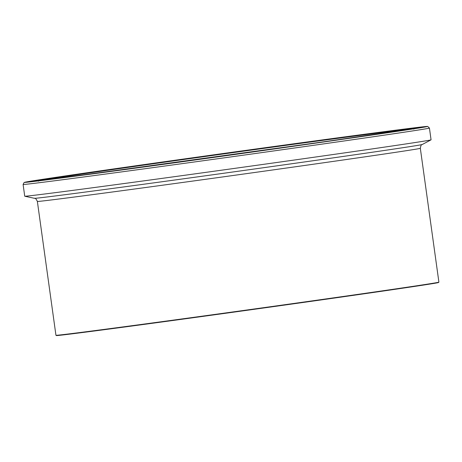<?xml version="1.0" encoding="UTF-8"?>
<svg xmlns="http://www.w3.org/2000/svg" width="462" height="462" viewBox="0 0 462 462"><rect width="100%" height="100%" fill="white"/><g stroke="black" fill="none" stroke-linecap="round" stroke-linejoin="round"><path stroke-width="0.69" d="M429.435 128.072L431.063 139.824A205.116 1.282 172.1 0 1 431.04 139.847A205.116 1.282 172.1 0 1 290.2 160.603A205.116 1.282 172.1 0 1 64.894 191.407A205.116 1.282 172.1 0 1 24.763 196.223A205.116 1.282 172.1 0 1 24.729 196.206L23.1 184.453A205.116 1.282 -7.9 0 0 63.265 179.654A205.116 1.282 -7.9 0 0 290.223 148.614A205.116 1.282 -7.9 0 0 429.435 128.072L427.708 126.444L421.973 126.923L331.791 138.64L199.867 156.768C115.344 168.555 42.446 179.112 28.043 181.647L24.116 182.513L23.1 184.453M420.328 148.296C420.79 145.524 421.436 144.254 422.262 144.496A195.778 1.224 172.1 0 1 287.832 164.305A195.778 1.224 172.1 0 1 72.782 193.705A195.778 1.224 172.1 0 1 34.477 198.308C35.204 197.846 36.169 198.891 37.37 201.438A193.312 1.207 -7.9 0 0 75.225 196.91A193.312 1.207 -7.9 0 0 289.125 167.66A193.312 1.207 -7.9 0 0 420.328 148.296L438.9 282.143A193.312 1.207 172.1 0 1 307.698 301.507A193.312 1.207 172.1 0 1 93.798 330.757A193.312 1.207 172.1 0 1 55.942 335.285L57.409 335.528L94.086 331.029A193 1.207 -7.9 0 0 318.74 300.26A193 1.207 -7.9 0 0 437.156 282.553M64.495 177.587A203.24 1.271 172.1 0 1 202.703 156.37A203.24 1.271 172.1 0 1 410.834 129.273A203.24 1.271 172.1 0 1 64.495 177.587M420.974 127.437L364.841 136.019L206.693 158.327L69.283 176.9L342.619 139.224L419.294 127.772L415.436 127.818L382.744 131.918L109.402 169.589L32.727 181.046L36.579 180.994L69.277 176.9L31.064 181.537M76.288 175.895A188.404 1.178 172.1 0 1 204.406 156.225A188.404 1.178 172.1 0 1 397.337 131.104A188.404 1.178 172.1 0 1 76.288 175.895M404.111 130.013L329.319 140.997L208.72 157.935L82.906 174.942A180.076 1.126 -7.9 0 0 389.766 132.138A180.076 1.126 -7.9 0 0 205.359 156.144A180.076 1.126 -7.9 0 0 82.906 174.942L47.996 179.423M49.555 179.06A179.764 1.12 172.1 0 1 225.901 153.603A179.764 1.12 172.1 0 1 402.512 130.082M57.733 335.198A193 1.207 -7.9 0 0 94.086 331.029C148.654 323.949 262.526 308.298 343.035 296.818L435.978 283.067L438.9 282.143M37.37 201.438L55.942 335.285M413.865 129.106L412.185 128.488L401.825 129.614L358.42 135.199L212.693 155.07C122.696 167.59 44.612 178.915 39.778 180.168L38.363 181.214M422.262 144.496L431.04 139.847M34.477 198.308L24.763 196.223"/></g></svg>
